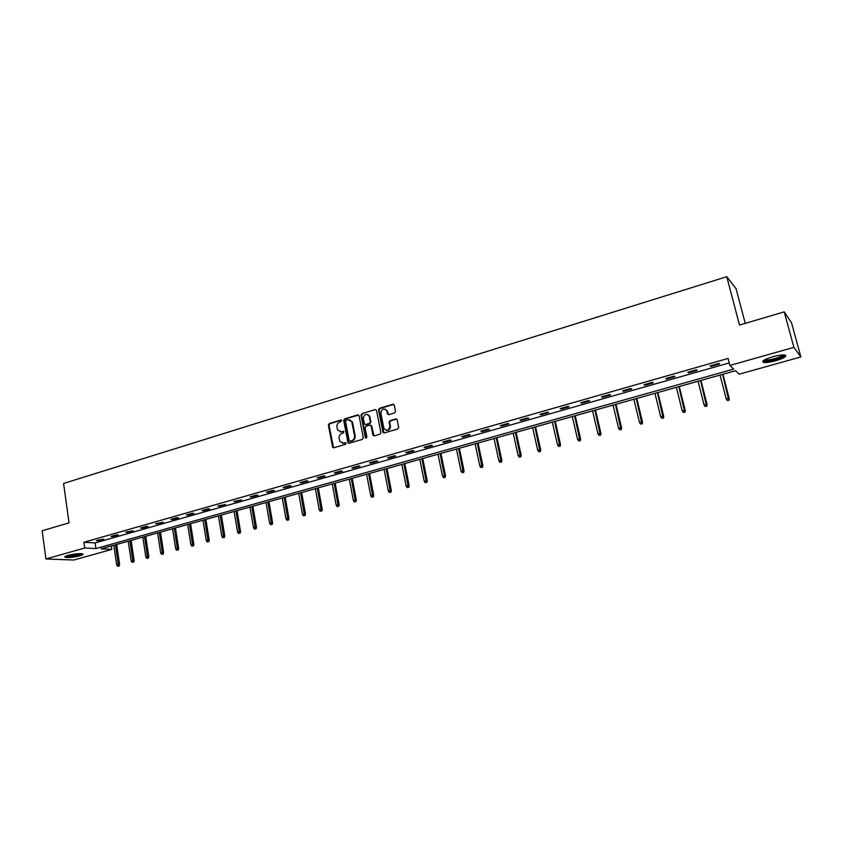 <?xml version="1.0" encoding="UTF-8"?>
<svg xmlns="http://www.w3.org/2000/svg" width="843" height="843" viewBox="0 0 843 843"><rect width="100%" height="100%" fill="white"/><g stroke="black" fill="none" stroke-linecap="round" stroke-linejoin="round"><path stroke-width="1.26" d="M341.858 420.615L340.93 420.004L329.265 423.544L328.391 425.083L332.637 447.317L333.796 447.77L345.535 444.324L346.051 442.975L343.681 443.06L339.877 441.49L339.065 438.381C338.833 435.968 339.771 434.314 341.868 433.439L343.386 432.986L343.912 431.648L341.541 431.742L337.727 430.151L336.937 427.095C336.715 424.682 337.643 423.038 339.74 422.164L341.858 420.615M341.605 420.151L329.866 423.702L328.991 425.241L333.596 447.812M345.851 442.744L343.681 443.06M343.723 431.426L341.541 431.742M775.876 360.709C770.207 362.227 766.087 362.796 763.516 362.395C761.261 361.268 764.274 359.403 772.578 356.8C778.268 355.272 782.42 354.692 785.002 355.082C787.236 356.252 784.19 358.127 775.876 360.709M79.716 555.853C73.373 557.381 68.536 557.866 65.206 557.328C64.237 556.865 65.196 556.211 68.093 555.358C74.469 553.819 79.316 553.324 82.635 553.872C83.615 554.336 82.646 555 79.716 555.853M394.608 412.933L395.504 411.363L394.271 405.135L392.88 404.25L379.434 408.328L378.539 409.898L382.954 432.29L384.26 432.944L397.791 428.971L398.697 427.39L397.148 419.656L395.799 418.929L390.003 420.657L389.108 422.227L389.845 425.968C388.971 430.51 386.99 431.321 383.913 428.402L380.867 413.186C381.784 408.613 383.765 407.833 386.811 410.826L387.495 413.987L388.823 414.672L394.608 412.933M45.933 558.972L42.15 530.784L69.042 522.85L63.573 483.46L726.761 276.704L739.511 325.061L784.232 311.868L793.885 347.348L800.85 356.958L739.163 374.187L735.496 370.73L101.034 548.846L111.824 549.404L73.794 560.026L45.933 558.972L84.722 547.992L95.912 548.572L733.737 369.076L729.89 365.451L793.885 347.348M729.89 365.451L728.067 358.444L83.91 542.26L84.722 547.992M359.065 415.789L357.717 414.914L344.597 418.887L343.723 420.436L347.885 442.343L349.223 443.239L362.416 439.361L363.301 437.802L359.065 415.789M361.91 413.639L375.188 409.614L376.484 410.267L380.888 432.628L379.993 434.198L374.26 435.884L372.975 435.273L371.057 425.736L369.771 425.114L365.999 426.242L365.114 427.801L366.916 437.127L365.335 437.591L361.025 415.199L361.91 413.639L375.188 409.614M745.244 323.375L736.076 288.727L726.761 276.704M83.91 542.26L95.101 542.913L729.237 362.943M98.241 540.69L103.805 539.099L96.387 540.574L98.241 540.69L98.146 540.068M112.772 536.548L118.41 534.947L116.587 534.82L110.939 536.433L112.772 536.548L112.688 535.937M127.483 532.376L133.183 530.753L125.67 532.239L127.483 532.376L127.388 531.754M142.362 528.139L148.136 526.496L146.355 526.348L140.57 528.003L142.362 528.139L142.267 527.518M157.42 523.861L163.257 522.196L155.649 523.703L157.42 523.861L157.325 523.229M172.657 519.52L178.568 517.844L176.83 517.676L170.918 519.362L172.657 519.52L172.562 518.898M188.084 515.136L194.069 513.44L192.352 513.261L186.366 514.968L188.084 515.136L187.989 514.504M203.7 510.7L209.749 508.982L208.063 508.793L201.993 510.521L203.7 510.7L203.595 510.068M219.496 506.211L225.629 504.462L217.821 506.011L219.496 506.211L219.391 505.568M235.492 501.659L241.699 499.899L233.848 501.448L235.492 501.659L235.387 501.016M251.688 497.054L257.969 495.273L256.356 495.041L250.065 496.833L251.688 497.054L251.572 496.411M268.085 492.396L274.439 490.584L272.858 490.352L266.493 492.164L268.085 492.396L267.969 491.743M284.681 487.675L291.12 485.842L289.57 485.589L283.122 487.433L284.681 487.675L284.565 487.022M301.488 482.891L308.011 481.037L306.483 480.784L299.95 482.639L301.488 482.891L301.373 482.238M318.517 478.055L325.124 476.179L323.628 475.905L317.01 477.781L318.517 478.055L318.391 477.391M335.756 473.155L342.448 471.248L340.983 470.963L334.281 472.87L335.756 473.155L335.63 472.48M353.217 468.181L359.993 466.263L358.56 465.958L351.773 467.897L353.217 468.181L353.091 467.517M370.909 463.155L377.769 461.205L376.368 460.889L369.487 462.849L370.909 463.155L370.772 462.48M388.823 458.065L395.778 456.084L394.408 455.757L387.443 457.738L388.823 458.065L388.686 457.38M406.979 452.902L414.018 450.9L412.691 450.552L405.631 452.565L406.979 452.902L406.842 452.217M425.367 447.675L432.501 445.641L431.205 445.283L424.05 447.317L425.367 447.675L425.23 446.99M443.998 442.375L451.237 440.32L449.972 439.941L442.723 442.006L443.998 442.375L443.861 441.679M462.891 437.001L470.215 434.914L468.993 434.535L461.648 436.621L462.891 437.001L462.744 436.305M482.027 431.563L489.456 429.445L488.266 429.045L480.826 431.163L482.027 431.563L481.88 430.868M501.427 426.042L508.951 423.903L507.813 423.481L500.257 425.631L501.427 426.042L501.269 425.346M521.079 420.457L528.719 418.286L527.613 417.843L519.962 420.025L521.079 420.457L520.932 419.751M541.016 414.788L548.751 412.585L547.697 412.132L539.941 414.345L541.016 414.788L540.858 414.082M561.227 409.045L569.067 406.811L568.056 406.337L560.184 408.581L561.227 409.045L561.059 408.328M581.712 403.217L589.668 400.952L588.699 400.467L580.722 402.733L581.712 403.217L581.544 402.501M602.482 397.306L610.553 395.019L609.626 394.503L601.544 396.811L602.482 397.306L602.313 396.589M623.557 391.321L631.734 388.992L630.859 388.465L622.661 390.794L623.557 391.321L623.377 390.594M644.927 385.24L653.22 382.88L652.398 382.332L644.073 384.703L644.927 385.24L644.747 384.513M666.602 379.076L675.011 376.684L674.242 376.115L665.801 378.518L666.602 379.076L666.413 378.349M688.583 372.827L697.129 370.404L696.402 369.814L687.835 372.248L688.583 372.827L688.394 372.09M710.891 366.484L719.553 364.018L718.889 363.417L710.196 365.883L710.891 366.484L710.702 365.746M365.388 424.577L366.241 424.693L364.408 423.934L363.322 418.539C364.144 414.103 366.073 413.26 369.118 416.02L370.33 421.837L369.445 423.407L365.672 424.535M784.232 311.868L791.524 322.795L800.85 356.958M111.318 545.958L111.824 549.404M95.101 542.913L95.912 548.572M348.475 443.176L348.338 442.459M340.108 431.848L342.132 431.89M342.3 443.176L344.271 443.207M358.581 415.041L345.187 419.055L344.313 420.604L348.991 443.281M346.146 420.225L345.525 421.3L349.181 440.541L350.119 441.163L351.742 440.689C353.86 439.814 354.798 438.16 354.555 435.726L351.689 421.489L347.748 419.73L346.146 420.225M349.866 419.803L352.627 422.712L355.145 435.873C355.377 438.307 354.439 439.962 352.321 440.836L350.709 441.31M370.635 425.23L371.626 425.894L373.986 435.926M362.479 413.808L361.594 415.367L366.21 438.244M366.241 424.693L370.014 423.565L370.899 422.006L369.687 416.189L367.58 414.45M385.219 409.087L387.369 411.005L388.486 414.714M386.136 430.257C388.96 430.636 390.372 429.266 390.393 426.126L389.845 425.968M396.684 419.055L390.562 420.815L389.656 422.396L390.393 426.126M393.786 404.377L379.993 408.507L379.097 410.067L383.965 432.986M117.535 566.275L119.179 566.043L117.535 566.275L116.661 564.884L119.611 564.483L116.682 544.452M118.463 566.022L115.459 544.799M116.661 564.884L113.794 545.263M119.611 564.483L119.179 566.043M81.645 553.672C80.201 554.778 76.692 555.653 71.086 556.296L66.007 556.064M67.166 555.632L71.212 555.621L80.422 553.609M65.248 556.454L70.686 556.528C76.302 555.906 80.233 555.01 82.477 553.819M784.074 354.966C783.895 356.199 780.987 357.664 775.36 359.35C769.427 360.899 765.644 361.289 764.011 360.53L763.842 360.277M764.749 359.75L765.159 359.877C767.225 360.203 770.523 359.75 775.065 358.528C779.354 357.274 781.998 356.083 783.01 354.945M762.82 361.12L763.284 361.268C765.844 361.658 769.933 361.099 775.571 359.592C780.808 358.064 784.085 356.6 785.391 355.198M132.035 562.323L133.679 562.102L132.035 562.323L131.16 560.932L134.121 560.532L131.118 540.395M132.973 562.07L129.906 540.742M131.16 560.932L128.231 541.206M134.121 560.532L133.679 562.102M146.714 558.34L148.357 558.108L146.714 558.34L145.828 556.938L148.789 556.528L145.713 536.296M147.662 558.077L144.522 536.633M145.828 556.938L142.825 537.107M148.789 556.528L148.357 558.108M161.55 554.304L163.205 554.072L161.55 554.304L160.665 552.892L163.626 552.492L160.486 532.154M162.509 554.041L159.316 532.481M160.665 552.892L157.599 532.966M163.626 552.492L163.205 554.072M176.577 550.216L178.221 549.994L176.577 550.216L175.681 548.804L178.642 548.403L175.439 527.96M177.546 549.952L174.28 528.276M175.681 548.804L172.541 528.772M178.642 548.403L178.221 549.994M191.772 546.085L193.426 545.864L191.772 546.085L190.866 544.662L193.837 544.262L190.56 523.714M192.752 545.821L189.412 524.03M190.866 544.662L187.662 524.525M193.837 544.262L193.426 545.864M207.146 541.901L208.801 541.68L207.146 541.901L206.24 540.479L209.222 540.068L205.861 519.414M208.137 541.638L204.733 519.731M206.24 540.479L202.963 520.226M209.222 540.068L208.801 541.68M222.71 537.676L224.364 537.444L222.71 537.676L221.793 536.232L224.775 535.832L221.34 515.073M223.711 537.402L220.234 515.379M221.793 536.232L218.442 515.884M224.775 535.832L224.364 537.444M238.464 533.387L240.118 533.166L238.464 533.387L237.536 531.944L240.529 531.543L237.02 510.668M239.475 533.113L235.935 510.974M237.536 531.944L234.112 511.48M240.529 531.543L240.118 533.166M254.407 529.056L256.072 528.835L254.407 529.056L253.48 527.602L256.462 527.202L252.879 506.211M255.429 528.772L251.815 506.517M253.48 527.602L249.971 507.033M256.462 527.202L256.072 528.835M270.54 524.662L272.205 524.441L270.54 524.662L269.612 523.197L272.605 522.808L268.928 501.711M271.583 524.388L267.884 502.006M269.612 523.197L266.019 502.523M272.605 522.808L272.205 524.441M286.883 520.226L288.548 520.005L286.883 520.226L285.935 518.751L288.938 518.361L285.187 497.149M287.937 519.941L284.154 497.433M285.935 518.751L282.268 497.96M288.938 518.361L288.548 520.005M303.417 515.726L305.082 515.505L303.417 515.726L302.468 514.241L305.472 513.851L301.636 492.523M304.481 515.442L300.635 492.807M302.468 514.241L298.717 493.345M305.472 513.851L305.082 515.505M320.161 511.174L321.836 510.953L320.161 511.174L319.212 509.688L322.216 509.288L318.285 487.855M321.246 510.879L317.305 488.129M319.212 509.688L315.377 488.666M322.216 509.288L321.836 510.953M337.116 506.559L338.791 506.348L337.116 506.559L336.157 505.062L339.16 504.672L335.156 483.113M338.212 506.264L334.197 483.387M336.157 505.062L332.237 483.935M339.16 504.672L338.791 506.348M354.292 501.891L355.957 501.68L354.292 501.891L353.322 500.384L356.326 499.994L352.226 478.329M355.398 501.596L351.289 478.582M353.322 500.384L349.308 479.14M356.326 499.994L355.957 501.68M371.679 497.17L373.354 496.949L371.679 497.17L370.699 495.652L373.712 495.262L369.519 473.471M372.796 496.864L368.612 473.724M370.699 495.652L366.6 474.293M373.712 495.262L373.354 496.949M389.287 492.375L390.962 492.164L389.287 492.375L388.296 490.847L391.321 490.468L387.032 468.55M390.425 492.07L386.147 468.803M388.296 490.847L384.113 469.372M391.321 490.468L390.962 492.164M407.116 487.528L408.802 487.317L407.116 487.528L406.126 485.989L409.15 485.61L404.766 463.576M408.275 487.212L403.902 463.819M406.126 485.989L401.848 464.398M409.15 485.61L408.802 487.317M425.188 482.618L426.864 482.407L425.188 482.618L424.187 481.068L427.211 480.689L422.733 458.529M426.358 482.301L421.9 458.771M424.187 481.068L419.803 459.351M427.211 480.689L426.864 482.407M443.492 477.644L445.167 477.433L443.492 477.644L442.48 476.084L445.504 475.705L440.931 453.418M444.672 477.317L440.12 453.65M442.48 476.084L438.002 454.24M445.504 475.705L445.167 477.433M462.038 472.596L463.713 472.386L462.038 472.596L461.016 471.037L464.04 470.657L459.361 448.244M463.228 472.27L458.581 448.465M461.016 471.037L456.442 449.066M464.04 470.657L463.713 472.386M480.816 467.486L482.502 467.285L480.816 467.486L479.793 465.916L482.828 465.536L478.034 443.007M482.038 467.159L477.286 443.218M479.793 465.916L475.115 443.829M482.828 465.536L482.502 467.285M499.857 462.312L501.543 462.101L499.857 462.312L498.824 460.731L501.859 460.352L496.959 437.696M501.09 461.975L496.242 437.896M498.824 460.731L494.04 438.508M501.859 460.352L501.543 462.101M519.151 457.064L520.837 456.864L519.151 457.064L518.108 455.473L521.143 455.104L516.137 432.311M520.394 456.727L515.442 432.501M518.108 455.473L513.218 433.133M521.143 455.104L520.837 456.864M538.698 451.753L540.384 451.542L538.698 451.753L537.655 450.141L540.679 449.783L535.568 426.853M539.963 451.405L534.915 427.043M537.655 450.141L532.65 427.675M540.679 449.783L540.384 451.542M558.519 446.358L560.205 446.158L558.519 446.358L557.455 444.746L560.49 444.387L555.263 421.321M559.794 446.01L554.641 421.5M557.455 444.746L552.344 422.143M560.49 444.387L560.205 446.158M578.604 440.9L580.29 440.699L578.604 440.9L577.539 439.277L580.574 438.908L575.232 415.725M579.9 440.552L574.631 415.884M577.539 439.277L572.313 416.537M580.574 438.908L580.29 440.699M598.973 435.367L600.659 435.167L598.973 435.367L597.898 433.724L600.933 433.365L595.464 410.035M600.29 435.009L594.905 410.193M597.898 433.724L592.555 410.857M600.933 433.365L600.659 435.167M619.616 429.751L621.302 429.551L619.616 429.751L618.53 428.096L621.565 427.749L615.98 404.282M620.954 429.382L615.453 404.429M618.53 428.096L613.072 405.093M621.565 427.749L621.302 429.551M640.554 424.061L642.24 423.86L640.554 424.061L639.458 422.396L642.492 422.048L636.781 398.444M641.902 423.692L636.286 398.581M639.458 422.396L633.873 399.255M642.492 422.048L642.24 423.86M661.776 418.286L663.462 418.096L661.776 418.286L660.67 416.611L663.704 416.263L657.867 392.522M663.146 417.907L657.414 392.648M660.67 416.611L654.958 393.333M663.704 416.263L663.462 418.096M683.304 412.427L684.99 412.238L683.304 412.427L682.187 410.752L685.222 410.404L679.258 386.515M684.695 412.048L678.836 386.631M682.187 410.752L676.349 387.327M685.222 410.404L684.99 412.238M705.138 406.495L706.824 406.305L705.138 406.495L704.021 404.798L707.045 404.461L700.944 380.425M706.55 406.115L700.565 380.53M704.021 404.798L698.046 381.247M707.045 404.461L706.824 406.305M727.288 400.467L728.974 400.288L727.288 400.467L726.15 398.771L729.184 398.433L722.936 374.25M728.721 400.088L722.609 374.345M726.15 398.771L720.048 375.061M729.184 398.433L728.974 400.288M341.52 420.172L340.93 420.004M345.799 442.754L345.209 442.617M343.649 431.437L343.069 431.289M333.069 447.022L332.469 446.885M328.991 425.241L328.391 425.083M329.866 423.702L329.265 423.544M348.465 442.491L347.885 442.343M344.313 420.604L343.723 420.436M345.187 419.055L344.597 418.887M358.286 415.083L357.717 414.914M352.321 440.836L351.742 440.689M355.145 435.873L354.555 435.726M352.627 422.712L352.047 422.554M373.449 435.136L372.891 434.988M371.71 426.168L371.141 426.01M365.915 437.738L365.335 437.591M361.594 415.367L361.025 415.199M369.908 416.895L369.339 416.727M370.014 423.565L369.445 423.407M370.899 422.006L370.33 421.837M387.991 413.955L387.432 413.787M387.517 411.521L386.958 411.352M389.656 422.396L389.108 422.227M390.562 420.815L390.003 420.657M396.347 419.097L395.799 418.929M383.439 432.196L382.88 432.037M379.097 410.067L378.539 409.898M379.993 408.507L379.434 408.328M393.428 404.429L392.88 404.25M333.227 447.454L332.637 447.317M348.602 442.87L348.011 442.723M352.269 421.658L351.689 421.489M373.544 435.42L372.975 435.273M371.626 425.894L371.057 425.736M365.988 437.96L365.409 437.812M369.687 416.189L369.118 416.02M388.043 414.155L387.495 413.987M387.369 411.005L386.811 410.826M383.512 432.438L382.954 432.29M764.348 359.972L764.011 360.53"/></g></svg>
